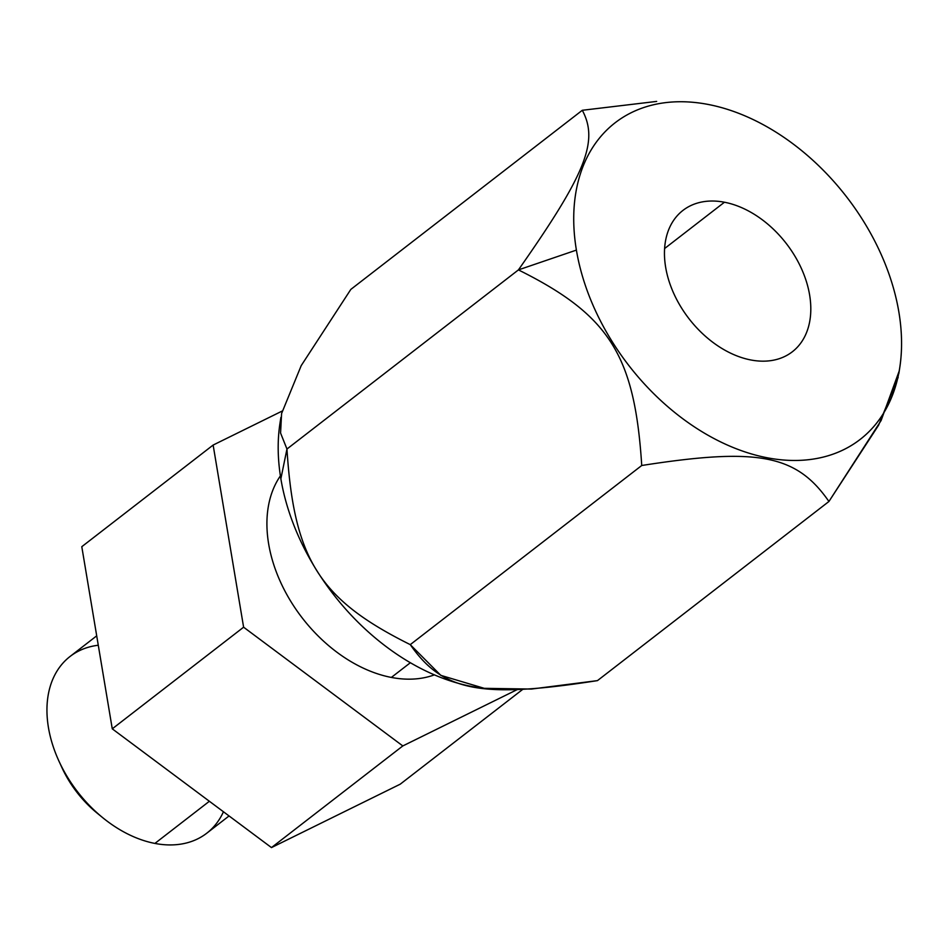 <?xml version="1.0" encoding="UTF-8"?>
<svg xmlns="http://www.w3.org/2000/svg" width="949" height="949" viewBox="0 0 949 949"><rect width="100%" height="100%" fill="white"/><g stroke="black" fill="none" stroke-linecap="round" stroke-linejoin="round"><path stroke-width="1.42" d="M899.201 371L881.087 420.561L828.928 501.487C796.484 454.737 758.251 447.299 641.738 465.496C634.679 355.329 609.519 315.21 518.427 269.896L576.399 250.097A200.203 137.712 52.3 0 0 740.398 450.301A200.203 137.712 52.3 0 0 899.782 367.524A200.203 137.712 52.3 0 0 898.881 312.102A200.203 137.712 -127.7 0 1 767.195 457.762A200.203 137.712 -127.7 0 1 576.399 250.097A200.203 137.712 -127.7 0 1 708.073 104.437A200.203 137.712 -127.7 0 1 898.881 312.102A200.203 137.712 52.3 0 0 694.656 102.456A200.203 137.712 52.3 0 0 576.399 250.097L518.427 269.896L286.954 449.031C294.012 559.388 319.35 599.365 410.265 644.632L440.811 675.356L484.275 688.333L531.428 689.057L597.455 680.623L828.928 501.487L597.455 680.623C481.155 698.772 442.744 691.477 410.265 644.632L641.738 465.496L410.265 644.632C319.35 599.365 294.012 559.388 286.954 449.031L280.868 478.806A200.203 137.712 -127.7 0 1 280.548 419.897M724.443 202.232A89.372 61.471 52.3 0 0 665.652 267.262A89.372 61.471 52.3 0 0 750.837 359.968A89.372 61.471 52.3 0 0 809.616 294.937A89.372 61.471 52.3 0 0 724.443 202.232A89.372 61.471 52.3 0 0 682.936 210.417A89.372 61.471 52.3 0 0 673.861 293.68A89.372 61.471 52.3 0 0 750.837 359.968A89.372 61.471 52.3 0 0 792.332 351.782A89.372 61.471 52.3 0 0 801.407 268.52A89.372 61.471 52.3 0 0 724.443 202.232L664.597 248.543L724.443 202.232M99.811 815.25A90.238 62.065 -127.7 0 1 60.57 764.55M98.281 645.237A111.721 76.845 52.3 0 0 58.98 761.193A111.721 76.845 52.3 0 0 102.658 817.635A111.721 76.845 52.3 0 0 154.901 843.424A111.721 76.845 52.3 0 0 223.454 811.763M102.658 817.635L97.201 813.174A90.238 62.065 -127.7 0 1 61.922 767.587L58.98 761.193M229.065 815.95L206.787 833.198A111.721 76.845 -127.7 0 1 154.901 843.424L209.385 801.264L154.901 843.424A111.721 76.845 -127.7 0 1 58.696 760.564A111.721 76.845 -127.7 0 1 70.036 656.494L96.703 635.842M112.267 728.832L81.792 546.695L112.267 728.832L243.608 627.194L213.134 445.057L81.792 546.695L213.134 445.057L282.126 411.083L213.134 445.057L243.608 627.194L112.267 728.832L271.473 847.587L112.267 728.832M400.205 784.194L271.473 847.587L400.205 784.194L522.555 689.508L400.205 784.194M517.075 689.674L402.815 745.938L243.608 627.194L402.815 745.938L271.473 847.587L402.815 745.938L517.075 689.674M391.356 677.432A128.779 88.577 52.3 0 0 434.405 674.858A128.779 88.577 -127.7 0 1 391.356 677.432L410.371 662.722L391.356 677.432A128.779 88.577 -127.7 0 1 286.539 594.038A128.779 88.577 -127.7 0 1 280.406 475.864A128.779 88.577 52.3 0 0 286.539 594.038A128.779 88.577 52.3 0 0 391.356 677.432M280.88 417.441L279.967 423.384A200.203 137.712 -127.7 0 0 280.868 478.806A200.203 137.712 -127.7 0 0 485.105 688.44A200.203 137.712 -127.7 0 0 486.09 688.535A200.203 137.712 -127.7 0 1 280.868 478.806L286.954 449.031L518.427 269.896C585.735 174.023 598.902 141.282 582.295 110.286L350.822 289.409L301.213 365.626L281.592 413.515L280.572 433.029L286.954 449.031M350.822 289.409L582.295 110.286L656.672 101.413M898.169 377.394L878.549 425.282L828.928 501.487C796.484 454.737 758.251 447.299 641.738 465.496C634.679 355.329 609.519 315.21 518.427 269.896C585.735 174.023 598.902 141.282 582.295 110.286M485.105 688.44L487.252 688.666M694.656 102.456L692.497 102.243M899.782 367.524L898.869 373.455"/></g></svg>
